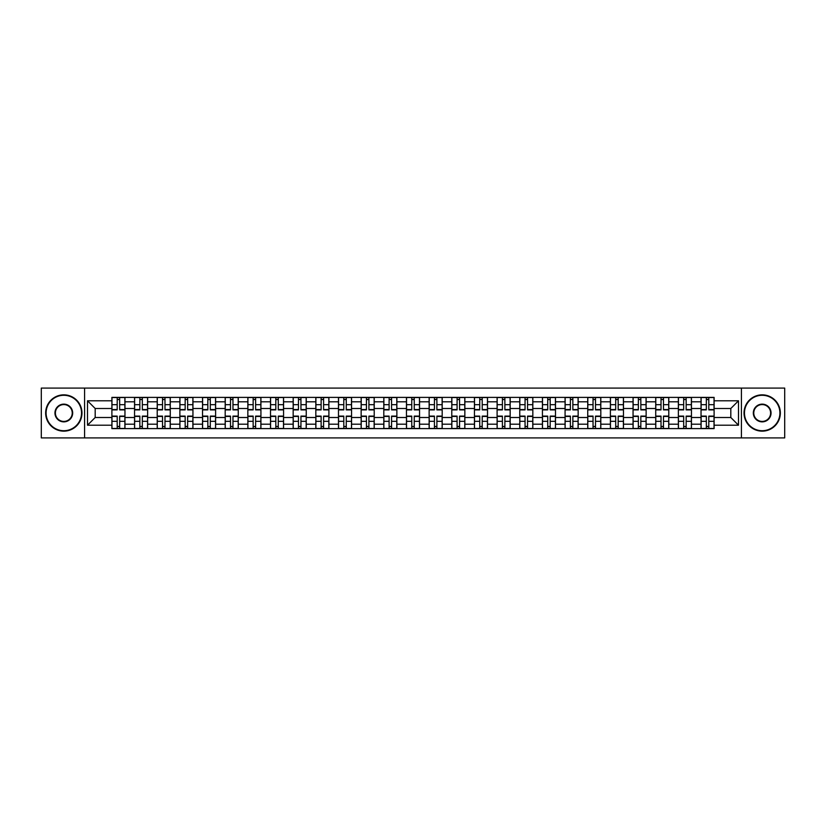 <?xml version="1.0" encoding="UTF-8"?>
<svg xmlns="http://www.w3.org/2000/svg" width="826" height="826" viewBox="0 0 826 826"><rect width="100%" height="100%" fill="white"/><g stroke="black" fill="none" stroke-linecap="round" stroke-linejoin="round"><path stroke-width="1.24" d="M741.418 437.914L784.7 437.914L784.7 388.086L41.3 388.086L41.3 437.914L741.418 437.914L741.418 388.086M134.555 428.611L134.555 401.818L124.963 401.818L124.963 428.611M124.963 401.818L124.963 397.389M134.555 401.818L134.555 397.389M147.627 397.389L147.627 428.611M157.208 428.611L157.208 397.389M170.28 397.389L170.28 428.611M179.872 428.611L179.872 397.389M192.943 397.389L192.943 428.611M202.525 428.611L202.525 397.389M215.607 397.389L215.607 428.611M225.188 428.611L225.188 397.389M238.26 397.389L238.26 428.611M247.852 428.611L247.852 397.389M260.923 397.389L260.923 428.611M270.505 428.611L270.505 397.389M283.576 397.389L283.576 428.611M293.168 428.611L293.168 397.389M306.24 397.389L306.24 428.611M315.831 428.611L315.831 397.389M328.903 397.389L328.903 428.611M338.484 428.611L338.484 397.389M351.556 397.389L351.556 428.611M361.148 428.611L361.148 397.389M374.219 397.389L374.219 428.611M383.801 428.611L383.801 397.389M396.872 397.389L396.872 428.611M406.464 428.611L406.464 397.389M419.536 397.389L419.536 428.611M429.128 428.611L429.128 397.389M442.199 397.389L442.199 428.611M451.781 428.611L451.781 397.389M464.852 397.389L464.852 428.611M474.444 428.611L474.444 397.389M487.516 397.389L487.516 428.611M497.097 428.611L497.097 397.389M510.169 397.389L510.169 428.611M519.76 428.611L519.76 397.389M532.832 397.389L532.832 428.611M542.424 428.611L542.424 397.389M555.495 397.389L555.495 428.611M565.077 428.611L565.077 397.389M578.148 397.389L578.148 428.611M587.74 428.611L587.74 397.389M600.812 397.389L600.812 428.611M610.393 428.611L610.393 397.389M623.475 397.389L623.475 428.611M633.057 428.611L633.057 397.389M646.128 397.389L646.128 428.611M655.72 428.611L655.72 397.389M668.792 397.389L668.792 428.611M678.373 428.611L678.373 397.389M691.445 397.389L691.445 428.611M701.037 428.611L701.037 397.389M701.037 417.502L691.445 417.502M678.373 417.502L668.792 417.502M655.72 417.502L646.128 417.502M633.057 417.502L623.475 417.502M610.393 417.502L600.812 417.502M587.74 417.502L578.148 417.502M565.077 417.502L555.495 417.502M542.424 417.502L532.832 417.502M519.76 417.502L510.169 417.502M497.097 417.502L487.516 417.502M474.444 417.502L464.852 417.502M451.781 417.502L442.199 417.502M429.128 417.502L419.536 417.502M406.464 417.502L396.872 417.502M383.801 417.502L374.219 417.502M361.148 417.502L351.556 417.502M338.484 417.502L328.903 417.502M315.831 417.502L306.24 417.502M293.168 417.502L283.576 417.502M270.505 417.502L260.923 417.502M247.852 417.502L238.26 417.502M225.188 417.502L215.607 417.502M202.525 417.502L192.943 417.502M179.872 417.502L170.28 417.502M157.208 417.502L147.627 417.502M134.555 417.502L124.963 417.502M701.037 408.498L691.445 408.498M678.373 408.498L668.792 408.498M655.72 408.498L646.128 408.498M633.057 408.498L623.475 408.498M610.393 408.498L600.812 408.498M587.74 408.498L578.148 408.498M565.077 408.498L555.495 408.498M542.424 408.498L532.832 408.498M519.76 408.498L510.169 408.498M497.097 408.498L487.516 408.498M474.444 408.498L464.852 408.498M451.781 408.498L442.199 408.498M429.128 408.498L419.536 408.498M406.464 408.498L396.872 408.498M383.801 408.498L374.219 408.498M361.148 408.498L351.556 408.498M338.484 408.498L328.903 408.498M315.831 408.498L306.24 408.498M293.168 408.498L283.576 408.498M270.505 408.498L260.923 408.498M247.852 408.498L238.26 408.498M225.188 408.498L215.607 408.498M202.525 408.498L192.943 408.498M179.872 408.498L170.28 408.498M157.208 408.498L147.627 408.498M134.555 408.498L124.963 408.498M95.186 417.502L111.892 417.502L111.892 408.498L95.186 408.498L95.186 417.502L87.494 425.204L87.494 400.796L111.892 400.796L111.892 408.498M714.108 408.498L714.108 417.502L730.814 417.502L730.814 408.498L714.108 408.498L714.108 397.389L111.892 397.389L111.892 400.796M714.108 400.796L738.506 400.796L738.506 425.204L714.108 425.204L714.108 417.502M111.892 417.502L111.892 428.611L714.108 428.611L714.108 425.204M111.892 425.204L87.494 425.204M84.582 437.914L84.582 388.086M119.667 426.433L117.199 426.433M117.199 399.567L119.667 399.567M142.32 426.433L139.852 426.433M139.852 399.567L142.32 399.567M164.983 426.433L162.516 426.433M162.516 399.567L164.983 399.567M187.647 426.433L185.169 426.433M185.169 399.567L187.647 399.567M210.3 426.433L207.832 426.433M207.832 399.567L210.3 399.567M232.963 426.433L230.495 426.433M230.495 399.567L232.963 399.567M255.616 426.433L253.148 426.433M253.148 399.567L255.616 399.567M278.279 426.433L275.812 426.433M275.812 399.567L278.279 399.567M300.943 426.433L298.465 426.433M298.465 399.567L300.943 399.567M323.596 426.433L321.128 426.433M321.128 399.567L323.596 399.567M346.259 426.433L343.792 426.433M343.792 399.567L346.259 399.567M368.912 426.433L366.445 426.433M366.445 399.567L368.912 399.567M391.576 426.433L389.108 426.433M389.108 399.567L391.576 399.567M414.239 426.433L411.761 426.433M411.761 399.567L414.239 399.567M436.892 426.433L434.424 426.433M434.424 399.567L436.892 399.567M459.555 426.433L457.088 426.433M457.088 399.567L459.555 399.567M482.208 426.433L479.741 426.433M479.741 399.567L482.208 399.567M504.872 426.433L502.404 426.433M502.404 399.567L504.872 399.567M527.535 426.433L525.057 426.433M525.057 399.567L527.535 399.567M550.188 426.433L547.721 426.433M547.721 399.567L550.188 399.567M572.852 426.433L570.384 426.433M570.384 399.567L572.852 399.567M595.505 426.433L593.037 426.433M593.037 399.567L595.505 399.567M618.168 426.433L615.7 426.433M615.7 399.567L618.168 399.567M640.831 426.433L638.353 426.433M638.353 399.567L640.831 399.567M663.485 426.433L661.017 426.433M661.017 399.567L663.485 399.567M686.148 426.433L683.68 426.433M683.68 399.567L686.148 399.567M708.801 426.433L706.333 426.433M706.333 399.567L708.801 399.567M87.494 400.796L95.186 408.498M730.814 417.502L738.506 425.204M730.814 408.498L738.506 400.796M119.667 409.882L119.667 397.533L124.891 397.533L124.891 409.882L119.667 409.882M117.199 399.423L119.667 399.423M117.199 397.533L111.964 397.533L111.964 409.882L117.199 409.882L117.199 397.533L119.667 397.533M117.199 416.118L117.199 428.467L111.964 428.467L111.964 416.118L117.199 416.118M119.667 426.577L117.199 426.577M119.667 428.467L124.891 428.467L124.891 416.118L119.667 416.118L119.667 428.467L117.199 428.467M142.32 409.882L142.32 397.533L147.555 397.533L147.555 409.882L142.32 409.882M139.852 399.423L142.32 399.423M139.852 397.533L134.628 397.533L134.628 409.882L139.852 409.882L139.852 397.533L142.32 397.533M164.983 409.882L164.983 397.533L170.208 397.533L170.208 409.882L164.983 409.882M162.516 399.423L164.983 399.423M162.516 397.533L157.281 397.533L157.281 409.882L162.516 409.882L162.516 397.533L164.983 397.533M139.852 416.118L139.852 428.467L134.628 428.467L134.628 416.118L139.852 416.118M142.32 426.577L139.852 426.577M142.32 428.467L147.555 428.467L147.555 416.118L142.32 416.118L142.32 428.467L139.852 428.467M162.516 416.118L162.516 428.467L157.281 428.467L157.281 416.118L162.516 416.118M164.983 426.577L162.516 426.577M164.983 428.467L170.208 428.467L170.208 416.118L164.983 416.118L164.983 428.467L162.516 428.467M63.819 430.718A17.718 17.718 0 0 0 81.537 413A17.718 17.718 0 0 0 63.819 395.282A17.718 17.718 0 0 0 46.091 413A17.718 17.718 0 0 0 63.819 430.718M63.819 394.849A18.151 18.151 0 0 1 81.97 413A18.151 18.151 0 0 1 63.819 431.151A18.151 18.151 0 0 1 45.657 413A18.151 18.151 0 0 1 63.819 394.849M63.819 421.859A8.859 8.859 0 0 1 54.95 413A8.859 8.859 0 0 1 63.819 404.141A8.859 8.859 0 0 1 72.678 413A8.859 8.859 0 0 1 63.819 421.859M63.819 404.575A8.425 8.425 0 0 0 55.394 413A8.425 8.425 0 0 0 63.819 421.425A8.425 8.425 0 0 0 72.234 413A8.425 8.425 0 0 0 63.819 404.575M762.181 430.718A17.718 17.718 0 0 0 779.909 413A17.718 17.718 0 0 0 762.181 395.282A17.718 17.718 0 0 0 744.463 413A17.718 17.718 0 0 0 762.181 430.718M762.181 394.849A18.151 18.151 0 0 1 780.343 413A18.151 18.151 0 0 1 762.181 431.151A18.151 18.151 0 0 1 744.03 413A18.151 18.151 0 0 1 762.181 394.849M762.181 421.859A8.859 8.859 0 0 1 753.322 413A8.859 8.859 0 0 1 762.181 404.141A8.859 8.859 0 0 1 771.05 413A8.859 8.859 0 0 1 762.181 421.859M762.181 404.575A8.425 8.425 0 0 0 753.766 413A8.425 8.425 0 0 0 762.181 421.425A8.425 8.425 0 0 0 770.606 413A8.425 8.425 0 0 0 762.181 404.575M187.647 409.882L187.647 397.533L192.871 397.533L192.871 409.882L187.647 409.882M185.169 399.423L187.647 399.423M185.169 397.533L179.944 397.533L179.944 409.882L185.169 409.882L185.169 397.533L187.647 397.533M210.3 409.882L210.3 397.533L215.534 397.533L215.534 409.882L210.3 409.882M207.832 399.423L210.3 399.423M207.832 397.533L202.607 397.533L202.607 409.882L207.832 409.882L207.832 397.533L210.3 397.533M232.963 409.882L232.963 397.533L238.187 397.533L238.187 409.882L232.963 409.882M230.495 399.423L232.963 399.423M230.495 397.533L225.261 397.533L225.261 409.882L230.495 409.882L230.495 397.533L232.963 397.533M185.169 416.118L185.169 428.467L179.944 428.467L179.944 416.118L185.169 416.118M187.647 426.577L185.169 426.577M187.647 428.467L192.871 428.467L192.871 416.118L187.647 416.118L187.647 428.467L185.169 428.467M207.832 416.118L207.832 428.467L202.607 428.467L202.607 416.118L207.832 416.118M210.3 426.577L207.832 426.577M210.3 428.467L215.534 428.467L215.534 416.118L210.3 416.118L210.3 428.467L207.832 428.467M230.495 416.118L230.495 428.467L225.261 428.467L225.261 416.118L230.495 416.118M232.963 426.577L230.495 426.577M232.963 428.467L238.187 428.467L238.187 416.118L232.963 416.118L232.963 428.467L230.495 428.467M253.148 416.118L253.148 428.467L247.924 428.467L247.924 416.118L253.148 416.118M255.616 426.577L253.148 426.577M255.616 428.467L260.851 428.467L260.851 416.118L255.616 416.118L255.616 428.467L253.148 428.467M275.812 416.118L275.812 428.467L270.577 428.467L270.577 416.118L275.812 416.118M278.279 426.577L275.812 426.577M278.279 428.467L283.504 428.467L283.504 416.118L278.279 416.118L278.279 428.467L275.812 428.467M298.465 416.118L298.465 428.467L293.24 428.467L293.24 416.118L298.465 416.118M300.943 426.577L298.465 426.577M300.943 428.467L306.167 428.467L306.167 416.118L300.943 416.118L300.943 428.467L298.465 428.467M321.128 416.118L321.128 428.467L315.904 428.467L315.904 416.118L321.128 416.118M323.596 426.577L321.128 426.577M323.596 428.467L328.831 428.467L328.831 416.118L323.596 416.118L323.596 428.467L321.128 428.467M343.792 416.118L343.792 428.467L338.557 428.467L338.557 416.118L343.792 416.118M346.259 426.577L343.792 426.577M346.259 428.467L351.484 428.467L351.484 416.118L346.259 416.118L346.259 428.467L343.792 428.467M366.445 416.118L366.445 428.467L361.22 428.467L361.22 416.118L366.445 416.118M368.912 426.577L366.445 426.577M368.912 428.467L374.147 428.467L374.147 416.118L368.912 416.118L368.912 428.467L366.445 428.467M389.108 416.118L389.108 428.467L383.873 428.467L383.873 416.118L389.108 416.118M391.576 426.577L389.108 426.577M391.576 428.467L396.8 428.467L396.8 416.118L391.576 416.118L391.576 428.467L389.108 428.467M411.761 416.118L411.761 428.467L406.537 428.467L406.537 416.118L411.761 416.118M414.239 426.577L411.761 426.577M414.239 428.467L419.463 428.467L419.463 416.118L414.239 416.118L414.239 428.467L411.761 428.467M434.424 416.118L434.424 428.467L429.2 428.467L429.2 416.118L434.424 416.118M436.892 426.577L434.424 426.577M436.892 428.467L442.127 428.467L442.127 416.118L436.892 416.118L436.892 428.467L434.424 428.467M457.088 416.118L457.088 428.467L451.853 428.467L451.853 416.118L457.088 416.118M459.555 426.577L457.088 426.577M459.555 428.467L464.78 428.467L464.78 416.118L459.555 416.118L459.555 428.467L457.088 428.467M479.741 416.118L479.741 428.467L474.516 428.467L474.516 416.118L479.741 416.118M482.208 426.577L479.741 426.577M482.208 428.467L487.443 428.467L487.443 416.118L482.208 416.118L482.208 428.467L479.741 428.467M502.404 416.118L502.404 428.467L497.169 428.467L497.169 416.118L502.404 416.118M504.872 426.577L502.404 426.577M504.872 428.467L510.096 428.467L510.096 416.118L504.872 416.118L504.872 428.467L502.404 428.467M525.057 416.118L525.057 428.467L519.833 428.467L519.833 416.118L525.057 416.118M527.535 426.577L525.057 426.577M527.535 428.467L532.76 428.467L532.76 416.118L527.535 416.118L527.535 428.467L525.057 428.467M547.721 416.118L547.721 428.467L542.496 428.467L542.496 416.118L547.721 416.118M550.188 426.577L547.721 426.577M550.188 428.467L555.423 428.467L555.423 416.118L550.188 416.118L550.188 428.467L547.721 428.467M570.384 416.118L570.384 428.467L565.149 428.467L565.149 416.118L570.384 416.118M572.852 426.577L570.384 426.577M572.852 428.467L578.076 428.467L578.076 416.118L572.852 416.118L572.852 428.467L570.384 428.467M593.037 416.118L593.037 428.467L587.813 428.467L587.813 416.118L593.037 416.118M595.505 426.577L593.037 426.577M595.505 428.467L600.739 428.467L600.739 416.118L595.505 416.118L595.505 428.467L593.037 428.467M255.616 409.882L255.616 397.533L260.851 397.533L260.851 409.882L255.616 409.882M253.148 399.423L255.616 399.423M253.148 397.533L247.924 397.533L247.924 409.882L253.148 409.882L253.148 397.533L255.616 397.533M278.279 409.882L278.279 397.533L283.504 397.533L283.504 409.882L278.279 409.882M275.812 399.423L278.279 399.423M275.812 397.533L270.577 397.533L270.577 409.882L275.812 409.882L275.812 397.533L278.279 397.533M300.943 409.882L300.943 397.533L306.167 397.533L306.167 409.882L300.943 409.882M298.465 399.423L300.943 399.423M298.465 397.533L293.24 397.533L293.24 409.882L298.465 409.882L298.465 397.533L300.943 397.533M323.596 409.882L323.596 397.533L328.831 397.533L328.831 409.882L323.596 409.882M321.128 399.423L323.596 399.423M321.128 397.533L315.904 397.533L315.904 409.882L321.128 409.882L321.128 397.533L323.596 397.533M346.259 409.882L346.259 397.533L351.484 397.533L351.484 409.882L346.259 409.882M343.792 399.423L346.259 399.423M343.792 397.533L338.557 397.533L338.557 409.882L343.792 409.882L343.792 397.533L346.259 397.533M368.912 409.882L368.912 397.533L374.147 397.533L374.147 409.882L368.912 409.882M366.445 399.423L368.912 399.423M366.445 397.533L361.22 397.533L361.22 409.882L366.445 409.882L366.445 397.533L368.912 397.533M391.576 409.882L391.576 397.533L396.8 397.533L396.8 409.882L391.576 409.882M389.108 399.423L391.576 399.423M389.108 397.533L383.873 397.533L383.873 409.882L389.108 409.882L389.108 397.533L391.576 397.533M414.239 409.882L414.239 397.533L419.463 397.533L419.463 409.882L414.239 409.882M411.761 399.423L414.239 399.423M411.761 397.533L406.537 397.533L406.537 409.882L411.761 409.882L411.761 397.533L414.239 397.533M436.892 409.882L436.892 397.533L442.127 397.533L442.127 409.882L436.892 409.882M434.424 399.423L436.892 399.423M434.424 397.533L429.2 397.533L429.2 409.882L434.424 409.882L434.424 397.533L436.892 397.533M459.555 409.882L459.555 397.533L464.78 397.533L464.78 409.882L459.555 409.882M457.088 399.423L459.555 399.423M457.088 397.533L451.853 397.533L451.853 409.882L457.088 409.882L457.088 397.533L459.555 397.533M482.208 409.882L482.208 397.533L487.443 397.533L487.443 409.882L482.208 409.882M479.741 399.423L482.208 399.423M479.741 397.533L474.516 397.533L474.516 409.882L479.741 409.882L479.741 397.533L482.208 397.533M504.872 409.882L504.872 397.533L510.096 397.533L510.096 409.882L504.872 409.882M502.404 399.423L504.872 399.423M502.404 397.533L497.169 397.533L497.169 409.882L502.404 409.882L502.404 397.533L504.872 397.533M527.535 409.882L527.535 397.533L532.76 397.533L532.76 409.882L527.535 409.882M525.057 399.423L527.535 399.423M525.057 397.533L519.833 397.533L519.833 409.882L525.057 409.882L525.057 397.533L527.535 397.533M550.188 409.882L550.188 397.533L555.423 397.533L555.423 409.882L550.188 409.882M547.721 399.423L550.188 399.423M547.721 397.533L542.496 397.533L542.496 409.882L547.721 409.882L547.721 397.533L550.188 397.533M572.852 409.882L572.852 397.533L578.076 397.533L578.076 409.882L572.852 409.882M570.384 399.423L572.852 399.423M570.384 397.533L565.149 397.533L565.149 409.882L570.384 409.882L570.384 397.533L572.852 397.533M595.505 409.882L595.505 397.533L600.739 397.533L600.739 409.882L595.505 409.882M593.037 399.423L595.505 399.423M593.037 397.533L587.813 397.533L587.813 409.882L593.037 409.882L593.037 397.533L595.505 397.533M618.168 409.882L618.168 397.533L623.393 397.533L623.393 409.882L618.168 409.882M615.7 399.423L618.168 399.423M615.7 397.533L610.466 397.533L610.466 409.882L615.7 409.882L615.7 397.533L618.168 397.533M640.831 409.882L640.831 397.533L646.056 397.533L646.056 409.882L640.831 409.882M638.353 399.423L640.831 399.423M638.353 397.533L633.129 397.533L633.129 409.882L638.353 409.882L638.353 397.533L640.831 397.533M663.485 409.882L663.485 397.533L668.719 397.533L668.719 409.882L663.485 409.882M661.017 399.423L663.485 399.423M661.017 397.533L655.792 397.533L655.792 409.882L661.017 409.882L661.017 397.533L663.485 397.533M686.148 409.882L686.148 397.533L691.372 397.533L691.372 409.882L686.148 409.882M683.68 399.423L686.148 399.423M683.68 397.533L678.445 397.533L678.445 409.882L683.68 409.882L683.68 397.533L686.148 397.533M615.7 416.118L615.7 428.467L610.466 428.467L610.466 416.118L615.7 416.118M618.168 426.577L615.7 426.577M618.168 428.467L623.393 428.467L623.393 416.118L618.168 416.118L618.168 428.467L615.7 428.467M638.353 416.118L638.353 428.467L633.129 428.467L633.129 416.118L638.353 416.118M640.831 426.577L638.353 426.577M640.831 428.467L646.056 428.467L646.056 416.118L640.831 416.118L640.831 428.467L638.353 428.467M661.017 416.118L661.017 428.467L655.792 428.467L655.792 416.118L661.017 416.118M663.485 426.577L661.017 426.577M663.485 428.467L668.719 428.467L668.719 416.118L663.485 416.118L663.485 428.467L661.017 428.467M683.68 416.118L683.68 428.467L678.445 428.467L678.445 416.118L683.68 416.118M686.148 426.577L683.68 426.577M686.148 428.467L691.372 428.467L691.372 416.118L686.148 416.118L686.148 428.467L683.68 428.467M708.801 409.882L708.801 397.533L714.036 397.533L714.036 409.882L708.801 409.882M706.333 399.423L708.801 399.423M706.333 397.533L701.109 397.533L701.109 409.882L706.333 409.882L706.333 397.533L708.801 397.533M706.333 416.118L706.333 428.467L701.109 428.467L701.109 416.118L706.333 416.118M708.801 426.577L706.333 426.577M708.801 428.467L714.036 428.467L714.036 416.118L708.801 416.118L708.801 428.467L706.333 428.467M678.373 401.818L668.792 401.818M655.72 401.818L646.128 401.818M633.057 401.818L623.475 401.818M610.393 401.818L600.812 401.818M587.74 401.818L578.148 401.818M565.077 401.818L555.495 401.818M542.424 401.818L532.832 401.818M519.76 401.818L510.169 401.818M497.097 401.818L487.516 401.818M474.444 401.818L464.852 401.818M451.781 401.818L442.199 401.818M429.128 401.818L419.536 401.818M406.464 401.818L396.872 401.818M383.801 401.818L374.219 401.818M361.148 401.818L351.556 401.818M338.484 401.818L328.903 401.818M315.831 401.818L306.24 401.818M293.168 401.818L283.576 401.818M270.505 401.818L260.923 401.818M247.852 401.818L238.26 401.818M225.188 401.818L215.607 401.818M202.525 401.818L192.943 401.818M179.872 401.818L170.28 401.818M157.208 401.818L147.627 401.818M701.037 401.818L691.445 401.818M678.373 424.182L668.792 424.182M655.72 424.182L646.128 424.182M633.057 424.182L623.475 424.182M610.393 424.182L600.812 424.182M587.74 424.182L578.148 424.182M565.077 424.182L555.495 424.182M542.424 424.182L532.832 424.182M519.76 424.182L510.169 424.182M497.097 424.182L487.516 424.182M474.444 424.182L464.852 424.182M451.781 424.182L442.199 424.182M429.128 424.182L419.536 424.182M406.464 424.182L396.872 424.182M383.801 424.182L374.219 424.182M361.148 424.182L351.556 424.182M338.484 424.182L328.903 424.182M315.831 424.182L306.24 424.182M293.168 424.182L283.576 424.182M270.505 424.182L260.923 424.182M247.852 424.182L238.26 424.182M225.188 424.182L215.607 424.182M202.525 424.182L192.943 424.182M179.872 424.182L170.28 424.182M157.208 424.182L147.627 424.182M134.555 424.182L124.963 424.182M701.037 424.182L691.445 424.182M119.667 409.572L124.891 409.572M119.667 404.668L124.891 404.668M111.964 409.572L117.199 409.572M111.964 404.668L117.199 404.668M117.199 416.428L111.964 416.428M117.199 421.332L111.964 421.332M124.891 416.428L119.667 416.428M124.891 421.332L119.667 421.332M142.32 409.572L147.555 409.572M142.32 404.668L147.555 404.668M134.628 409.572L139.852 409.572M134.628 404.668L139.852 404.668M164.983 409.572L170.208 409.572M164.983 404.668L170.208 404.668M157.281 409.572L162.516 409.572M157.281 404.668L162.516 404.668M139.852 416.428L134.628 416.428M139.852 421.332L134.628 421.332M147.555 416.428L142.32 416.428M147.555 421.332L142.32 421.332M162.516 416.428L157.281 416.428M162.516 421.332L157.281 421.332M170.208 416.428L164.983 416.428M170.208 421.332L164.983 421.332M187.647 409.572L192.871 409.572M187.647 404.668L192.871 404.668M179.944 409.572L185.169 409.572M179.944 404.668L185.169 404.668M210.3 409.572L215.534 409.572M210.3 404.668L215.534 404.668M202.607 409.572L207.832 409.572M202.607 404.668L207.832 404.668M232.963 409.572L238.187 409.572M232.963 404.668L238.187 404.668M225.261 409.572L230.495 409.572M225.261 404.668L230.495 404.668M185.169 416.428L179.944 416.428M185.169 421.332L179.944 421.332M192.871 416.428L187.647 416.428M192.871 421.332L187.647 421.332M207.832 416.428L202.607 416.428M207.832 421.332L202.607 421.332M215.534 416.428L210.3 416.428M215.534 421.332L210.3 421.332M230.495 416.428L225.261 416.428M230.495 421.332L225.261 421.332M238.187 416.428L232.963 416.428M238.187 421.332L232.963 421.332M253.148 416.428L247.924 416.428M253.148 421.332L247.924 421.332M260.851 416.428L255.616 416.428M260.851 421.332L255.616 421.332M275.812 416.428L270.577 416.428M275.812 421.332L270.577 421.332M283.504 416.428L278.279 416.428M283.504 421.332L278.279 421.332M298.465 416.428L293.24 416.428M298.465 421.332L293.24 421.332M306.167 416.428L300.943 416.428M306.167 421.332L300.943 421.332M321.128 416.428L315.904 416.428M321.128 421.332L315.904 421.332M328.831 416.428L323.596 416.428M328.831 421.332L323.596 421.332M343.792 416.428L338.557 416.428M343.792 421.332L338.557 421.332M351.484 416.428L346.259 416.428M351.484 421.332L346.259 421.332M366.445 416.428L361.22 416.428M366.445 421.332L361.22 421.332M374.147 416.428L368.912 416.428M374.147 421.332L368.912 421.332M389.108 416.428L383.873 416.428M389.108 421.332L383.873 421.332M396.8 416.428L391.576 416.428M396.8 421.332L391.576 421.332M411.761 416.428L406.537 416.428M411.761 421.332L406.537 421.332M419.463 416.428L414.239 416.428M419.463 421.332L414.239 421.332M434.424 416.428L429.2 416.428M434.424 421.332L429.2 421.332M442.127 416.428L436.892 416.428M442.127 421.332L436.892 421.332M457.088 416.428L451.853 416.428M457.088 421.332L451.853 421.332M464.78 416.428L459.555 416.428M464.78 421.332L459.555 421.332M479.741 416.428L474.516 416.428M479.741 421.332L474.516 421.332M487.443 416.428L482.208 416.428M487.443 421.332L482.208 421.332M502.404 416.428L497.169 416.428M502.404 421.332L497.169 421.332M510.096 416.428L504.872 416.428M510.096 421.332L504.872 421.332M525.057 416.428L519.833 416.428M525.057 421.332L519.833 421.332M532.76 416.428L527.535 416.428M532.76 421.332L527.535 421.332M547.721 416.428L542.496 416.428M547.721 421.332L542.496 421.332M555.423 416.428L550.188 416.428M555.423 421.332L550.188 421.332M570.384 416.428L565.149 416.428M570.384 421.332L565.149 421.332M578.076 416.428L572.852 416.428M578.076 421.332L572.852 421.332M593.037 416.428L587.813 416.428M593.037 421.332L587.813 421.332M600.739 416.428L595.505 416.428M600.739 421.332L595.505 421.332M255.616 409.572L260.851 409.572M255.616 404.668L260.851 404.668M247.924 409.572L253.148 409.572M247.924 404.668L253.148 404.668M278.279 409.572L283.504 409.572M278.279 404.668L283.504 404.668M270.577 409.572L275.812 409.572M270.577 404.668L275.812 404.668M300.943 409.572L306.167 409.572M300.943 404.668L306.167 404.668M293.24 409.572L298.465 409.572M293.24 404.668L298.465 404.668M323.596 409.572L328.831 409.572M323.596 404.668L328.831 404.668M315.904 409.572L321.128 409.572M315.904 404.668L321.128 404.668M346.259 409.572L351.484 409.572M346.259 404.668L351.484 404.668M338.557 409.572L343.792 409.572M338.557 404.668L343.792 404.668M368.912 409.572L374.147 409.572M368.912 404.668L374.147 404.668M361.22 409.572L366.445 409.572M361.22 404.668L366.445 404.668M391.576 409.572L396.8 409.572M391.576 404.668L396.8 404.668M383.873 409.572L389.108 409.572M383.873 404.668L389.108 404.668M414.239 409.572L419.463 409.572M414.239 404.668L419.463 404.668M406.537 409.572L411.761 409.572M406.537 404.668L411.761 404.668M436.892 409.572L442.127 409.572M436.892 404.668L442.127 404.668M429.2 409.572L434.424 409.572M429.2 404.668L434.424 404.668M459.555 409.572L464.78 409.572M459.555 404.668L464.78 404.668M451.853 409.572L457.088 409.572M451.853 404.668L457.088 404.668M482.208 409.572L487.443 409.572M482.208 404.668L487.443 404.668M474.516 409.572L479.741 409.572M474.516 404.668L479.741 404.668M504.872 409.572L510.096 409.572M504.872 404.668L510.096 404.668M497.169 409.572L502.404 409.572M497.169 404.668L502.404 404.668M527.535 409.572L532.76 409.572M527.535 404.668L532.76 404.668M519.833 409.572L525.057 409.572M519.833 404.668L525.057 404.668M550.188 409.572L555.423 409.572M550.188 404.668L555.423 404.668M542.496 409.572L547.721 409.572M542.496 404.668L547.721 404.668M572.852 409.572L578.076 409.572M572.852 404.668L578.076 404.668M565.149 409.572L570.384 409.572M565.149 404.668L570.384 404.668M595.505 409.572L600.739 409.572M595.505 404.668L600.739 404.668M587.813 409.572L593.037 409.572M587.813 404.668L593.037 404.668M618.168 409.572L623.393 409.572M618.168 404.668L623.393 404.668M610.466 409.572L615.7 409.572M610.466 404.668L615.7 404.668M640.831 409.572L646.056 409.572M640.831 404.668L646.056 404.668M633.129 409.572L638.353 409.572M633.129 404.668L638.353 404.668M663.485 409.572L668.719 409.572M663.485 404.668L668.719 404.668M655.792 409.572L661.017 409.572M655.792 404.668L661.017 404.668M686.148 409.572L691.372 409.572M686.148 404.668L691.372 404.668M678.445 409.572L683.68 409.572M678.445 404.668L683.68 404.668M615.7 416.428L610.466 416.428M615.7 421.332L610.466 421.332M623.393 416.428L618.168 416.428M623.393 421.332L618.168 421.332M638.353 416.428L633.129 416.428M638.353 421.332L633.129 421.332M646.056 416.428L640.831 416.428M646.056 421.332L640.831 421.332M661.017 416.428L655.792 416.428M661.017 421.332L655.792 421.332M668.719 416.428L663.485 416.428M668.719 421.332L663.485 421.332M683.68 416.428L678.445 416.428M683.68 421.332L678.445 421.332M691.372 416.428L686.148 416.428M691.372 421.332L686.148 421.332M708.801 409.572L714.036 409.572M708.801 404.668L714.036 404.668M701.109 409.572L706.333 409.572M701.109 404.668L706.333 404.668M706.333 416.428L701.109 416.428M706.333 421.332L701.109 421.332M714.036 416.428L708.801 416.428M714.036 421.332L708.801 421.332"/></g></svg>
